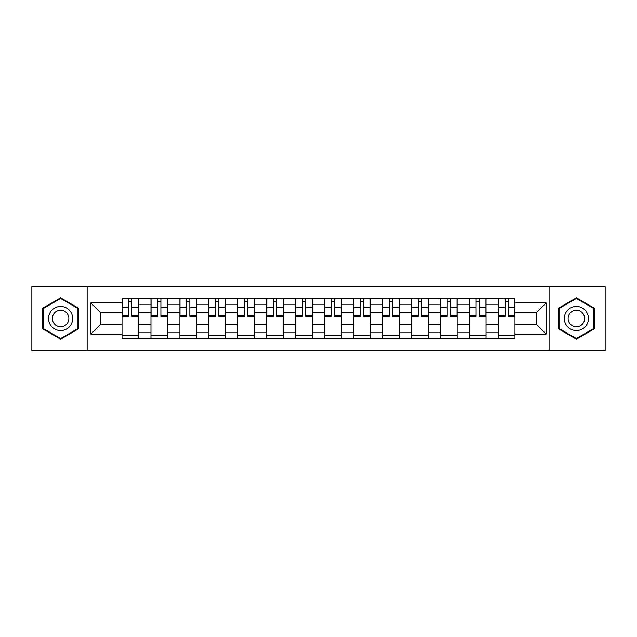 <?xml version="1.0" encoding="UTF-8"?>
<svg xmlns="http://www.w3.org/2000/svg" width="637" height="637" viewBox="0 0 637 637"><rect width="100%" height="100%" fill="white"/><g stroke="black" fill="none" stroke-linecap="round" stroke-linejoin="round"><path stroke-width="0.96" d="M549.858 350.318L605.15 350.318L605.15 286.682L31.85 286.682L31.85 350.318L549.858 350.318L549.858 286.682M150.961 338.446L150.961 304.215L138.715 304.215L138.715 338.446M138.715 304.215L138.715 298.554M150.961 304.215L150.961 298.554M167.658 298.554L167.658 338.446M179.905 338.446L179.905 298.554M196.602 298.554L196.602 338.446M208.848 338.446L208.848 298.554M225.546 298.554L225.546 338.446M237.792 338.446L237.792 298.554M254.489 298.554L254.489 338.446M266.736 338.446L266.736 298.554M283.433 298.554L283.433 338.446M295.679 338.446L295.679 298.554M312.377 298.554L312.377 338.446M324.623 338.446L324.623 298.554M341.321 298.554L341.321 338.446M353.567 338.446L353.567 298.554M370.264 298.554L370.264 338.446M382.511 338.446L382.511 298.554M399.208 298.554L399.208 338.446M411.454 338.446L411.454 298.554M428.152 298.554L428.152 338.446M440.398 338.446L440.398 298.554M457.095 298.554L457.095 338.446M469.342 338.446L469.342 298.554M486.039 298.554L486.039 338.446M498.285 338.446L498.285 298.554M498.285 324.249L486.039 324.249M469.342 324.249L457.095 324.249M440.398 324.249L428.152 324.249M411.454 324.249L399.208 324.249M382.511 324.249L370.264 324.249M353.567 324.249L341.321 324.249M324.623 324.249L312.377 324.249M295.679 324.249L283.433 324.249M266.736 324.249L254.489 324.249M237.792 324.249L225.546 324.249M208.848 324.249L196.602 324.249M179.905 324.249L167.658 324.249M150.961 324.249L138.715 324.249M498.285 312.751L486.039 312.751M469.342 312.751L457.095 312.751M440.398 312.751L428.152 312.751M411.454 312.751L399.208 312.751M382.511 312.751L370.264 312.751M353.567 312.751L341.321 312.751M324.623 312.751L312.377 312.751M295.679 312.751L283.433 312.751M266.736 312.751L254.489 312.751M237.792 312.751L225.546 312.751M208.848 312.751L196.602 312.751M179.905 312.751L167.658 312.751M150.961 312.751L138.715 312.751M100.686 324.249L122.017 324.249L122.017 312.751L100.686 312.751L100.686 324.249L90.852 334.083L90.852 302.917L122.017 302.917L122.017 312.751M514.983 312.751L514.983 324.249L536.314 324.249L536.314 312.751L514.983 312.751L514.983 298.554L122.017 298.554L122.017 302.917M514.983 302.917L546.148 302.917L546.148 334.083L514.983 334.083L514.983 324.249M122.017 324.249L122.017 338.446L514.983 338.446L514.983 334.083M122.017 334.083L90.852 334.083M87.142 350.318L87.142 286.682M78.51 308.165L60.611 297.829L42.703 308.165L42.703 328.835L60.611 339.171L78.51 328.835L78.51 308.165M594.297 308.165L576.389 297.829L558.49 308.165L558.49 328.835L576.389 339.171L594.297 328.835L594.297 308.165M138.715 335.659L122.017 335.659M128.793 301.341L131.947 301.341M167.658 335.659L150.961 335.659M157.737 301.341L160.89 301.341M196.602 335.659L179.905 335.659M186.681 301.341L189.834 301.341M225.546 335.659L208.848 335.659M215.625 301.341L218.778 301.341M254.489 335.659L237.792 335.659M244.568 301.341L247.721 301.341M283.433 335.659L266.736 335.659M273.512 301.341L276.665 301.341M312.377 335.659L295.679 335.659M302.448 301.341L305.609 301.341M341.321 335.659L324.623 335.659M331.391 301.341L334.552 301.341M370.264 335.659L353.567 335.659M360.335 301.341L363.488 301.341M399.208 335.659L382.511 335.659M389.279 301.341L392.432 301.341M428.152 335.659L411.454 335.659M418.222 301.341L421.376 301.341M457.095 335.659L440.398 335.659M447.166 301.341L450.319 301.341M486.039 335.659L469.342 335.659M476.11 301.341L479.263 301.341M514.983 335.659L498.285 335.659M505.053 301.341L508.207 301.341M90.852 302.917L100.686 312.751M536.314 324.249L546.148 334.083M536.314 312.751L546.148 302.917M131.947 315.729L138.627 315.729L138.627 316.366L131.947 316.366L131.947 298.737L138.627 298.737L134.917 298.737M138.627 315.729L138.627 298.737M128.793 301.15L131.947 301.15M125.823 298.737L122.113 298.737L122.113 316.366L128.793 316.366L128.793 298.737L126.102 298.737M122.113 298.737L134.638 298.737M160.89 315.729L167.571 315.729L167.571 316.366L160.89 316.366L160.89 298.737L167.571 298.737L163.86 298.737M167.571 315.729L167.571 298.737M157.737 301.15L160.89 301.15M154.767 298.737L151.057 298.737L151.057 316.366L157.737 316.366L157.737 298.737L155.046 298.737M151.057 298.737L163.582 298.737M189.834 315.729L196.514 315.729L196.514 316.366L189.834 316.366L189.834 298.737L196.514 298.737L192.804 298.737M196.514 315.729L196.514 298.737M186.681 301.15L189.834 301.15M183.711 298.737L180 298.737L180 316.366L186.681 316.366L186.681 298.737L183.989 298.737M180 298.737L192.525 298.737M50.164 324.528A12.063 12.063 0 0 0 66.638 328.947A12.063 12.063 0 0 0 71.049 312.472A12.063 12.063 0 0 0 54.575 308.053A12.063 12.063 0 0 0 50.164 324.528M53.46 322.625A8.257 8.257 0 0 0 64.735 325.65A8.257 8.257 0 0 0 67.761 314.375A8.257 8.257 0 0 0 56.478 311.35A8.257 8.257 0 0 0 53.46 322.625M60.611 298.466L77.953 308.483L77.953 328.517L60.611 338.534L43.26 328.517L43.26 308.483L60.611 298.466M565.951 324.528A12.063 12.063 0 0 0 582.425 328.947A12.063 12.063 0 0 0 586.836 312.472A12.063 12.063 0 0 0 570.362 308.053A12.063 12.063 0 0 0 565.951 324.528M569.239 322.625A8.257 8.257 0 0 0 580.522 325.65A8.257 8.257 0 0 0 583.54 314.375A8.257 8.257 0 0 0 572.265 311.35A8.257 8.257 0 0 0 569.239 322.625M576.389 298.466L593.74 308.483L593.74 328.517L576.389 338.534L559.047 328.517L559.047 308.483L576.389 298.466M218.778 315.729L225.458 315.729L225.458 316.366L218.778 316.366L218.778 298.737L225.458 298.737L221.748 298.737M225.458 315.729L225.458 298.737M215.625 301.15L218.778 301.15M212.654 298.737L208.944 298.737L208.944 316.366L215.625 316.366L215.625 298.737L212.933 298.737M208.944 298.737L221.469 298.737M247.721 315.729L254.402 315.729L254.402 316.366L247.721 316.366L247.721 298.737L254.402 298.737L250.683 298.737M254.402 315.729L254.402 298.737M244.568 301.15L247.721 301.15M241.598 298.737L237.888 298.737L237.888 316.366L244.568 316.366L244.568 298.737L241.877 298.737M237.888 298.737L250.413 298.737M276.665 315.729L283.338 315.729L283.338 316.366L276.665 316.366L276.665 298.737L283.338 298.737L279.627 298.737M283.338 315.729L283.338 298.737M273.512 301.15L276.665 301.15M270.542 298.737L266.831 298.737L266.831 316.366L273.512 316.366L273.512 298.737L270.821 298.737M266.831 298.737L279.348 298.737M305.609 315.729L312.281 315.729L312.281 316.366L305.609 316.366L305.609 298.737L312.281 298.737L308.571 298.737M312.281 315.729L312.281 298.737M302.448 301.15L305.609 301.15M299.486 298.737L295.775 298.737L295.775 316.366L302.448 316.366L302.448 298.737L299.764 298.737M295.775 298.737L308.292 298.737M334.552 315.729L341.225 315.729L341.225 316.366L334.552 316.366L334.552 298.737L341.225 298.737L337.514 298.737M341.225 315.729L341.225 298.737M331.391 301.15L334.552 301.15M328.429 298.737L324.719 298.737L324.719 316.366L331.391 316.366L331.391 298.737L328.708 298.737M324.719 298.737L337.236 298.737M363.488 315.729L370.169 315.729L370.169 316.366L363.488 316.366L363.488 298.737L370.169 298.737L366.458 298.737M370.169 315.729L370.169 298.737M360.335 301.15L363.488 301.15M357.373 298.737L353.662 298.737L353.662 316.366L360.335 316.366L360.335 298.737L357.652 298.737M353.662 298.737L366.179 298.737M392.432 315.729L399.112 315.729L399.112 316.366L392.432 316.366L392.432 298.737L399.112 298.737L395.402 298.737M399.112 315.729L399.112 298.737M389.279 301.15L392.432 301.15M386.317 298.737L382.598 298.737L382.598 316.366L389.279 316.366L389.279 298.737L386.587 298.737M382.598 298.737L395.123 298.737M421.376 315.729L428.056 315.729L428.056 316.366L421.376 316.366L421.376 298.737L428.056 298.737L424.346 298.737M428.056 315.729L428.056 298.737M418.222 301.15L421.376 301.15M415.252 298.737L411.542 298.737L411.542 316.366L418.222 316.366L418.222 298.737L415.531 298.737M411.542 298.737L424.067 298.737M450.319 315.729L457 315.729L457 316.366L450.319 316.366L450.319 298.737L457 298.737L453.289 298.737M457 315.729L457 298.737M447.166 301.15L450.319 301.15M444.196 298.737L440.486 298.737L440.486 316.366L447.166 316.366L447.166 298.737L444.475 298.737M440.486 298.737L453.011 298.737M479.263 315.729L485.943 315.729L485.943 316.366L479.263 316.366L479.263 298.737L485.943 298.737L482.233 298.737M485.943 315.729L485.943 298.737M476.11 301.15L479.263 301.15M473.14 298.737L469.429 298.737L469.429 316.366L476.11 316.366L476.11 298.737L473.418 298.737M469.429 298.737L481.954 298.737M508.207 315.729L514.887 315.729L514.887 316.366L508.207 316.366L508.207 298.737L514.887 298.737L511.177 298.737M514.887 315.729L514.887 298.737M505.053 301.15L508.207 301.15M502.083 298.737L498.373 298.737L498.373 316.366L505.053 316.366L505.053 298.737L502.362 298.737M498.373 298.737L510.898 298.737M469.342 304.215L457.095 304.215M440.398 304.215L428.152 304.215M411.454 304.215L399.208 304.215M382.511 304.215L370.264 304.215M353.567 304.215L341.321 304.215M324.623 304.215L312.377 304.215M295.679 304.215L283.433 304.215M266.736 304.215L254.489 304.215M237.792 304.215L225.546 304.215M208.848 304.215L196.602 304.215M179.905 304.215L167.658 304.215M498.285 304.215L486.039 304.215M469.342 332.785L457.095 332.785M440.398 332.785L428.152 332.785M411.454 332.785L399.208 332.785M382.511 332.785L370.264 332.785M353.567 332.785L341.321 332.785M324.623 332.785L312.377 332.785M295.679 332.785L283.433 332.785M266.736 332.785L254.489 332.785M237.792 332.785L225.546 332.785M208.848 332.785L196.602 332.785M179.905 332.785L167.658 332.785M150.961 332.785L138.715 332.785M498.285 332.785L486.039 332.785M131.947 307.751L138.627 307.751M122.113 315.729L128.793 315.729M122.113 307.751L128.793 307.751M160.89 307.751L167.571 307.751M151.057 315.729L157.737 315.729M151.057 307.751L157.737 307.751M189.834 307.751L196.514 307.751M180 315.729L186.681 315.729M180 307.751L186.681 307.751M218.778 307.751L225.458 307.751M208.944 315.729L215.625 315.729M208.944 307.751L215.625 307.751M247.721 307.751L254.402 307.751M237.888 315.729L244.568 315.729M237.888 307.751L244.568 307.751M276.665 307.751L283.338 307.751M266.831 315.729L273.512 315.729M266.831 307.751L273.512 307.751M305.609 307.751L312.281 307.751M295.775 315.729L302.448 315.729M295.775 307.751L302.448 307.751M334.552 307.751L341.225 307.751M324.719 315.729L331.391 315.729M324.719 307.751L331.391 307.751M363.488 307.751L370.169 307.751M353.662 315.729L360.335 315.729M353.662 307.751L360.335 307.751M392.432 307.751L399.112 307.751M382.598 315.729L389.279 315.729M382.598 307.751L389.279 307.751M421.376 307.751L428.056 307.751M411.542 315.729L418.222 315.729M411.542 307.751L418.222 307.751M450.319 307.751L457 307.751M440.486 315.729L447.166 315.729M440.486 307.751L447.166 307.751M479.263 307.751L485.943 307.751M469.429 315.729L476.11 315.729M469.429 307.751L476.11 307.751M508.207 307.751L514.887 307.751M498.373 315.729L505.053 315.729M498.373 307.751L505.053 307.751"/></g></svg>
